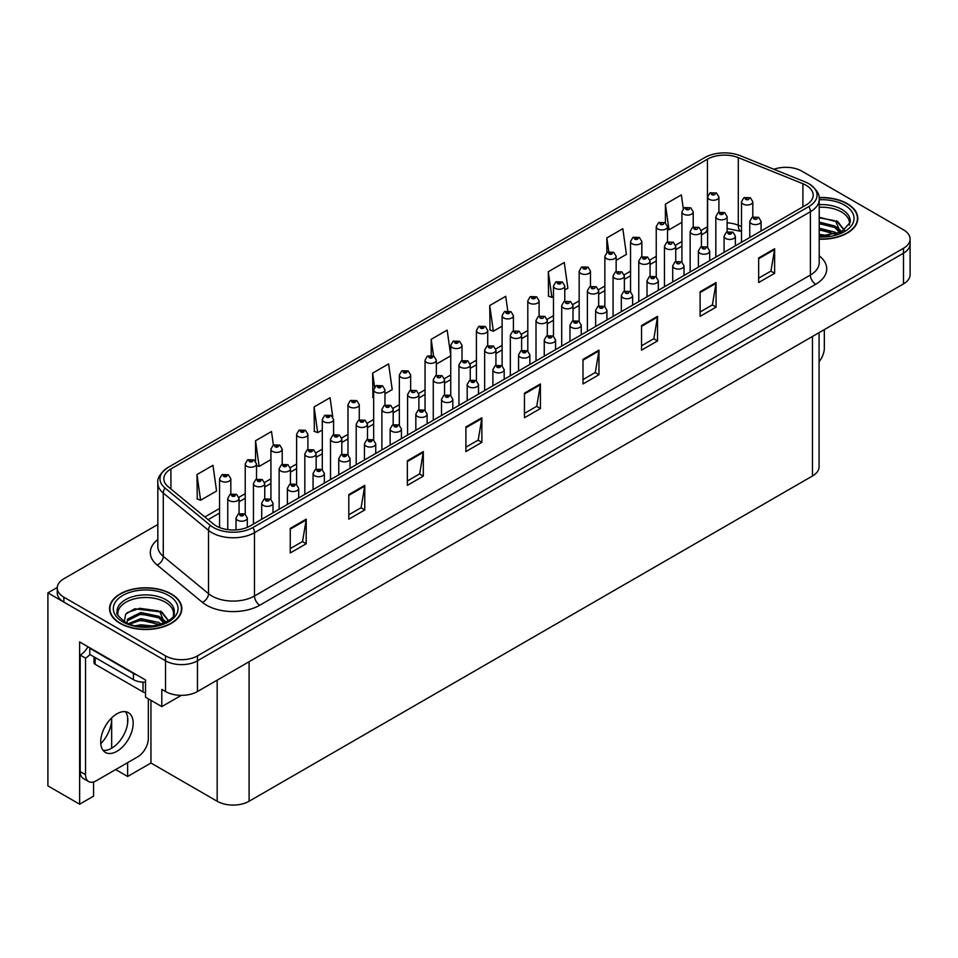 <?xml version="1.0" encoding="UTF-8"?>
<svg xmlns="http://www.w3.org/2000/svg" width="958" height="958" viewBox="0 0 958 958"><rect width="100%" height="100%" fill="white"/><g stroke="black" fill="none" stroke-linecap="round" stroke-linejoin="round"><path stroke-width="1.44" d="M93.573 781.944L93.573 796.146L79.622 804.193L79.622 641.932L145.52 679.976L145.52 697.185L161.806 706.597L161.806 689.389L165.53 691.532A22.585 13.041 0 0 0 197.468 691.532L903.49 283.915A22.585 13.041 0 0 0 910.1 274.707L910.1 243.967A22.585 13.041 0 0 1 903.49 253.187A22.585 13.041 0 0 0 910.1 243.967L910.1 239.057A22.585 13.041 0 0 0 903.49 229.836L801.822 171.135A22.585 13.041 0 0 0 773.908 169.291M181.278 695.352L161.806 706.597M786.71 167.327L784.997 167.327M157.831 524.505L63.863 578.752A22.585 13.041 0 0 0 57.252 587.972A22.585 13.041 0 0 0 63.863 597.193L165.53 655.883A22.585 13.041 0 0 0 197.468 655.883L197.468 660.804L903.49 253.187L197.468 660.804A22.585 13.041 0 0 1 165.53 660.804A22.585 13.041 0 0 0 197.468 660.804L197.468 691.532M79.622 804.193L47.9 785.883L47.9 592.882L165.53 660.804L63.863 602.103A22.585 13.041 0 0 1 57.252 592.882L57.252 587.972M57.264 587.482L47.9 592.882M819.078 332.654L819.078 466.774A22.585 13.041 180 0 1 812.468 475.994L249.104 801.247A22.585 13.041 180 0 1 217.167 801.247L150.945 763.011L150.945 700.322M150.945 763.011L127.63 776.483L127.63 762.652M127.63 723.266L127.63 717.219M115.655 769.561L127.63 776.483M100.782 743.707A24.094 13.903 120 0 0 111.667 719.075L110.912 718.632M111.667 748.21L111.667 719.075M819.21 239.189A36.129 20.86 0 0 0 857.805 218.376A36.129 20.86 0 0 0 847.219 203.623A36.129 20.86 0 0 0 819.09 197.564M171.231 593.9A36.129 20.86 0 0 0 131.857 589.386A36.129 20.86 0 0 0 109.547 608.653A36.129 20.86 0 0 0 120.133 623.407A36.129 20.86 0 0 0 159.507 627.921A36.129 20.86 0 0 0 181.816 608.653A36.129 20.86 0 0 0 171.231 593.9M806.133 185.301A24.094 13.903 180 0 1 813.186 195.133A24.094 13.903 180 0 1 806.133 204.976L250.218 525.93A24.094 13.903 180 0 1 213.454 524.062L168.213 486.76A24.094 13.903 180 0 1 163.854 478.784A24.094 13.903 180 0 1 170.907 468.953L707.447 159.184A24.094 13.903 180 0 1 738.295 157.627L802.912 183.744A24.094 13.903 180 0 1 806.133 185.301M808.863 183.72A27.962 16.142 0 0 0 805.139 181.912L740.522 155.795A27.962 16.142 0 0 0 704.717 157.603L168.177 467.372A27.962 16.142 0 0 0 167.782 467.6A27.962 16.142 0 0 0 165.039 488.041L210.281 525.343A27.962 16.142 0 0 0 252.96 527.499L808.863 206.557A27.962 16.142 0 0 0 809.259 183.948A27.962 16.142 0 0 0 808.863 183.72M290.25 528.385L290.25 552.97L306.213 543.749L306.213 519.164L290.25 528.385M290.25 548.611L302.548 541.51L306.153 519.978A6.023 3.473 -120 0 0 306.213 519.164M302.441 541.569L306.213 543.749M348.796 494.579L348.796 519.164L364.77 509.943L364.77 485.359L348.796 494.579M348.796 514.805L361.094 507.704L364.699 486.173A6.023 3.473 -120 0 0 364.77 485.359M360.986 507.764L364.77 509.943M407.354 460.774L407.354 485.359L423.316 476.138L423.316 451.553L407.354 460.774M407.354 481L419.652 473.899L423.256 452.368A6.023 3.473 -120 0 0 423.316 451.553M419.544 473.959L423.316 476.138M465.899 426.969L465.899 451.553L481.862 442.333L481.862 417.748L465.899 426.969M465.899 447.194L478.198 440.093L481.802 418.574A6.023 3.473 -120 0 0 481.862 417.748M478.09 440.153L481.862 442.333M758.652 257.953L758.652 282.538L774.627 273.317L774.627 248.733L758.652 257.953M758.652 278.179L770.95 271.078L774.555 249.547A6.023 3.473 -120 0 0 774.627 248.733M770.843 271.138L774.627 273.317M700.106 291.759L700.106 316.344L716.069 307.123L716.069 282.538L700.106 291.759M700.106 311.985L712.405 304.883L716.009 283.352A6.023 3.473 -120 0 0 716.069 282.538M712.297 304.943L716.069 307.123M641.549 325.564L641.549 350.149L657.523 340.928L657.523 316.344L641.549 325.564M641.549 345.778L653.847 338.677L657.451 317.158A6.023 3.473 -120 0 0 657.523 316.344M653.739 338.749L657.523 340.928M583.003 359.37L583.003 383.954L598.966 374.734L598.966 350.149L583.003 359.37M583.003 379.584L595.301 372.482L598.906 350.963A6.023 3.473 -120 0 0 598.966 350.149M595.193 372.554L598.966 374.734M524.445 393.163L524.445 417.748L540.42 408.539L540.42 383.954L524.445 393.163M524.445 413.389L536.743 406.288L540.348 384.769A6.023 3.473 -120 0 0 540.42 383.954M536.636 406.348L540.42 408.539M197.468 655.883L903.49 248.278A22.585 13.041 0 0 0 910.1 239.057M332.749 416.874L330.067 397.714L314.092 406.934L314.356 431.375M273.413 445.075L271.509 431.519L255.547 440.74L255.547 461.181M196.989 474.545L200.593 500.232L216.568 491.011L212.963 465.325L196.989 474.545L197.252 498.974M507.752 310.799L505.716 296.309L489.742 305.518L490.005 329.959M564.777 289.975L567.866 288.19L564.262 262.504L548.299 271.725L548.551 296.154M616.15 260.313L626.424 254.385L622.82 228.699L606.845 237.919L606.845 252.589M683.293 208.616L681.366 194.893L665.403 204.114L665.403 222.831M384.96 393.786L392.217 389.595L388.613 363.908L372.638 373.129L372.901 397.57M450.739 355.562L447.158 330.103L431.196 339.324L431.196 355.31M436.333 364.124L450.739 355.813M431.196 339.324L433.519 355.921M489.742 305.518L493.346 331.217L502.112 326.151M493.346 331.217L489.742 329.863M548.299 271.725L551.904 297.411L553.485 296.489M551.904 297.411L548.299 296.058M606.845 237.919L608.785 251.703M665.403 204.114L669.007 229.8L681.928 222.34M669.007 229.8L667.522 229.249M373.668 397.857L372.638 397.474M372.638 373.129L374.602 387.08M314.092 406.934L317.697 432.621L322.295 429.974M333.588 423.448L333.588 422.837M317.697 432.621L314.092 431.28M255.547 440.74L259.151 466.426L270.922 459.624M259.151 466.426L256.528 465.444M200.593 500.232L196.989 498.879M718.907 212.257L718.907 197.013A5.64 3.257 180 0 1 715.422 200.018A5.64 3.257 180 0 1 709.267 199.312A5.64 3.257 180 0 1 707.615 197.013L709.866 193.085A3.76 2.263 57.8 0 1 711.866 193.205A1.88 1.09 0 0 0 711.926 194.702A1.88 1.09 0 0 0 714.584 194.702A1.88 1.09 0 0 0 714.584 193.169A1.88 1.09 0 0 0 711.986 193.133L712.752 193.612M711.986 193.133A3.76 2.072 -117.9 0 0 710.225 192.881A3.76 2.072 -117.9 0 0 710.058 192.989M712.704 194.223L711.866 193.205M712.728 194.246L712.704 193.636M752.808 217.011L752.808 201.767A5.64 3.257 180 0 1 749.324 204.784A5.64 3.257 180 0 1 743.168 204.078A5.64 3.257 180 0 1 741.516 201.767L743.767 197.851A3.76 2.263 57.8 0 1 745.779 197.959A1.88 1.09 0 0 0 745.839 199.468A1.88 1.09 0 0 0 748.497 199.468A1.88 1.09 0 0 0 748.497 197.935A1.88 1.09 0 0 0 745.887 197.899L746.653 198.378M745.887 197.899A3.76 2.072 -117.9 0 0 744.126 197.647A3.76 2.072 -117.9 0 0 743.971 197.755M746.605 198.989L745.779 197.959M746.629 199.001L746.605 198.402M761.059 230.998L761.059 221.346A5.64 3.257 180 0 1 757.574 224.352A5.64 3.257 180 0 1 751.419 223.645A5.64 3.257 180 0 1 749.767 221.346L752.018 217.43A3.76 2.263 57.8 0 1 754.03 217.538A1.88 1.09 0 0 0 754.078 219.047A1.88 1.09 0 0 0 756.748 219.047A1.88 1.09 0 0 0 756.748 217.502A1.88 1.09 0 0 0 754.138 217.478L754.904 217.957M754.138 217.478A3.76 2.072 -117.9 0 0 752.377 217.215A3.76 2.072 -117.9 0 0 752.222 217.322M754.856 218.568L754.03 217.538M754.88 218.58L754.856 217.981M824.335 329.612L824.335 348.125A15.053 8.694 -60 0 1 819.078 361.753M693.221 227.082L693.221 211.838A5.64 3.257 180 0 1 689.736 214.843A5.64 3.257 180 0 1 683.581 214.137A5.64 3.257 180 0 1 681.928 211.838L684.18 207.922A3.76 2.263 57.8 0 1 686.179 208.03A1.88 1.09 0 0 0 686.239 209.539A1.88 1.09 0 0 0 688.898 209.539A1.88 1.09 0 0 0 688.898 207.994A1.88 1.09 0 0 0 686.299 207.97L687.066 208.449M686.299 207.97A3.76 2.072 -117.9 0 0 684.539 207.706A3.76 2.072 -117.9 0 0 684.371 207.814M687.018 209.06L686.179 208.03M687.042 209.072L687.018 208.473M667.522 241.919L667.522 226.663A5.64 3.257 180 0 1 664.038 229.681A5.64 3.257 180 0 1 657.895 228.974A5.64 3.257 180 0 1 656.242 226.663L658.493 222.747A3.76 2.263 57.8 0 1 660.493 222.867A1.88 1.09 0 0 0 660.553 224.364A1.88 1.09 0 0 0 663.211 224.364A1.88 1.09 0 0 0 663.211 222.831A1.88 1.09 0 0 0 660.613 222.795L661.379 223.274M660.613 222.795A3.76 2.072 -117.9 0 0 658.853 222.543A3.76 2.072 -117.9 0 0 658.685 222.651M661.331 223.885L660.493 222.867M661.355 223.909L661.331 223.298M641.836 256.744L641.836 241.5A5.64 3.257 180 0 1 638.351 244.506A5.64 3.257 180 0 1 632.196 243.799A5.64 3.257 180 0 1 630.544 241.5L632.795 237.584A3.76 2.263 57.8 0 1 634.807 237.692A1.88 1.09 0 0 0 634.867 239.189A1.88 1.09 0 0 0 637.525 239.189A1.88 1.09 0 0 0 637.525 237.656A1.88 1.09 0 0 0 634.926 237.62L636.95 238.422L635.657 238.734L634.807 237.692M635.681 238.746L635.681 238.111M634.926 237.62A3.76 2.072 -117.9 0 0 633.166 237.368A3.76 2.072 -117.9 0 0 632.999 237.476M635.657 238.734L635.645 238.135M616.15 271.581L616.15 256.325A5.64 3.257 180 0 1 612.665 259.343A5.64 3.257 180 0 1 606.51 258.636A5.64 3.257 180 0 1 604.857 256.325L607.109 252.409A3.76 2.263 57.8 0 1 609.12 252.529A1.88 1.09 0 0 0 609.18 254.026A1.88 1.09 0 0 0 611.839 254.026A1.88 1.09 0 0 0 611.839 252.493A1.88 1.09 0 0 0 609.24 252.457L611.264 253.259L609.971 253.559L609.12 252.529M609.995 253.583L609.995 252.936M609.24 252.457A3.76 2.072 -117.9 0 0 607.48 252.205A3.76 2.072 -117.9 0 0 607.312 252.313M609.971 253.559L609.947 252.96M727.122 231.848L727.122 216.604A5.64 3.257 180 0 1 723.637 219.61A5.64 3.257 180 0 1 717.482 218.903A5.64 3.257 180 0 1 715.83 216.604L718.081 212.688A3.76 2.263 57.8 0 1 720.093 212.796A1.88 1.09 0 0 0 720.141 214.293A1.88 1.09 0 0 0 722.811 214.293A1.88 1.09 0 0 0 722.811 212.76A1.88 1.09 0 0 0 720.2 212.724L722.224 213.526L720.943 213.838L720.093 212.796M720.967 213.85L720.967 213.203M720.2 212.724A3.76 2.072 -117.9 0 0 718.44 212.472A3.76 2.072 -117.9 0 0 718.284 212.58M701.436 246.673L701.436 231.429A5.64 3.257 180 0 1 697.951 234.447A5.64 3.257 180 0 1 691.796 233.74A5.64 3.257 180 0 1 690.143 231.429L692.395 227.513A3.76 2.263 57.8 0 1 694.406 227.621A1.88 1.09 0 0 0 694.454 229.13A1.88 1.09 0 0 0 697.125 229.13A1.88 1.09 0 0 0 697.125 227.585A1.88 1.09 0 0 0 694.514 227.561L695.28 228.04M694.514 227.561A3.76 2.072 -117.9 0 0 692.754 227.309A3.76 2.072 -117.9 0 0 692.586 227.405M695.233 228.651L694.406 227.621M695.257 228.663L695.233 228.064M675.749 261.51L675.749 246.266A5.64 3.257 180 0 1 672.265 249.272A5.64 3.257 180 0 1 666.109 248.565A5.64 3.257 180 0 1 664.457 246.266L666.708 242.35A3.76 2.263 57.8 0 1 668.708 242.458A1.88 1.09 0 0 0 668.768 243.955A1.88 1.09 0 0 0 671.426 243.955A1.88 1.09 0 0 0 671.426 242.422A1.88 1.09 0 0 0 668.828 242.386L669.594 242.865M668.828 242.386A3.76 2.072 -117.9 0 0 667.067 242.134A3.76 2.072 -117.9 0 0 666.9 242.242M669.546 243.488L668.708 242.458M669.57 243.5L669.546 242.901M650.063 276.335L650.063 261.091A5.64 3.257 180 0 1 646.578 264.109A5.64 3.257 180 0 1 640.423 263.402A5.64 3.257 180 0 1 638.77 261.091L641.022 257.175A3.76 2.263 57.8 0 1 643.022 257.283A1.88 1.09 0 0 0 643.081 258.792A1.88 1.09 0 0 0 645.74 258.792A1.88 1.09 0 0 0 645.74 257.247A1.88 1.09 0 0 0 643.141 257.223L645.165 258.025L643.884 258.325L643.022 257.283M643.908 258.337L643.908 257.702M643.141 257.223A3.76 2.072 -117.9 0 0 641.381 256.972A3.76 2.072 -117.9 0 0 641.213 257.067M735.373 245.823L735.373 236.171A5.64 3.257 180 0 1 731.888 239.189A5.64 3.257 180 0 1 725.733 238.482A5.64 3.257 180 0 1 724.08 236.171L726.332 232.255A3.76 2.263 57.8 0 1 728.343 232.375A1.88 1.09 0 0 0 728.391 233.872A1.88 1.09 0 0 0 731.062 233.872A1.88 1.09 0 0 0 731.062 232.339A1.88 1.09 0 0 0 728.451 232.303L730.475 233.105L729.194 233.417L728.343 232.375M729.218 233.429L729.218 232.782M728.451 232.303A3.76 2.072 -117.9 0 0 726.691 232.052A3.76 2.072 -117.9 0 0 726.523 232.159M709.686 260.66L709.686 251.008A5.64 3.257 180 0 1 706.202 254.014A5.64 3.257 180 0 1 700.047 253.307A5.64 3.257 180 0 1 698.394 251.008L700.645 247.092A3.76 2.263 57.8 0 1 702.645 247.2A1.88 1.09 0 0 0 702.705 248.697A1.88 1.09 0 0 0 705.363 248.697A1.88 1.09 0 0 0 705.363 247.164A1.88 1.09 0 0 0 702.765 247.128L703.531 247.619M702.765 247.128A3.76 2.072 -117.9 0 0 701.005 246.877A3.76 2.072 -117.9 0 0 700.837 246.984M703.483 248.23L702.645 247.2M703.507 248.242L703.483 247.643M684 275.485L684 265.833A5.64 3.257 180 0 1 680.515 268.851A5.64 3.257 180 0 1 674.36 268.144A5.64 3.257 180 0 1 672.708 265.833L674.959 261.917A3.76 2.263 57.8 0 1 676.959 262.037A1.88 1.09 0 0 0 677.019 263.534A1.88 1.09 0 0 0 679.677 263.534A1.88 1.09 0 0 0 679.677 262.001A1.88 1.09 0 0 0 677.078 261.965L677.845 262.444M677.078 261.965A3.76 2.072 -117.9 0 0 675.318 261.714A3.76 2.072 -117.9 0 0 675.15 261.821M677.797 263.055L676.959 262.037M677.821 263.067L677.797 262.468M658.314 290.322L658.314 280.67A5.64 3.257 180 0 1 654.829 283.676A5.64 3.257 180 0 1 648.674 282.969A5.64 3.257 180 0 1 647.021 280.67L649.273 276.754A3.76 2.263 57.8 0 1 651.272 276.862A1.88 1.09 0 0 0 651.332 278.359A1.88 1.09 0 0 0 653.991 278.359A1.88 1.09 0 0 0 653.991 276.826A1.88 1.09 0 0 0 651.392 276.79L653.416 277.592L652.135 277.904L651.272 276.862M652.159 277.916L652.159 277.281M651.392 276.79A3.76 2.072 -117.9 0 0 649.632 276.539A3.76 2.072 -117.9 0 0 649.464 276.646M819.21 207.275A27.854 16.082 180 0 1 841.364 211.922A27.854 16.082 180 0 1 849.363 225.034M840.549 232.507L835.819 221.526L819.21 217.25M819.114 197.779A35.757 20.645 180 0 1 846.956 203.779A35.757 20.645 180 0 1 857.434 218.376A35.757 20.645 180 0 1 819.21 238.961M819.21 234.351L829.424 235.788M819.21 235.896L824.946 236.267M819.21 228.208L834.981 232.195L837.172 233.884M819.21 229.74L835.831 234.327M819.21 222.064L834.981 226.052L840.262 232.65M819.21 223.597L834.981 227.585L839.795 232.854M819.21 217.789L834.238 220.579M835.915 221.358L837.867 222.472L844.285 230.387M819.21 223.944L830.454 225.381M838.25 228.866L841.771 231.896M819.21 230.088L830.454 231.525M819.21 236.231L823.114 236.351M836.262 220.771L837.867 221.705L844.429 230.291M836.083 226.83L842.214 231.668M117.99 615.311A27.854 16.082 180 0 1 133.641 599.073A27.854 16.082 180 0 1 165.375 602.199A27.854 16.082 180 0 1 173.362 615.311M164.56 622.796L159.83 611.803L134.719 608.797L125.678 614.15L124.372 621.503M170.967 594.056A35.757 20.645 180 0 1 181.433 608.653A35.757 20.645 180 0 1 159.363 627.73A35.757 20.645 180 0 1 120.397 623.251A35.757 20.645 180 0 1 109.919 608.653A35.757 20.645 180 0 1 132 589.577A35.757 20.645 180 0 1 170.967 594.056M135.952 625.718L140.814 624.796L153.436 626.065M140.371 626.376L148.957 626.544M128.695 623.61L140.814 618.64L158.992 622.484L161.172 624.173M129.869 624.053L140.814 620.185L159.842 624.604M126.995 622.88L127.498 619.155L140.814 612.497L158.992 616.341L164.261 622.928M126.923 622.484L127.498 620.7L140.814 614.03L158.992 617.874L163.806 623.131M94.016 656.877L94.016 662.744A3.76 2.167 0 0 0 95.117 664.277L143.017 691.939A3.76 2.167 0 0 0 145.52 692.574M127.139 612.641L139.76 608.306L158.25 610.857M159.926 611.647L161.866 612.749L168.297 620.664M134.264 615.515L139.76 614.449L154.454 615.659M162.249 619.143L165.77 622.185M134.264 621.658L139.76 620.604L154.454 621.802M142.323 626.544L147.113 626.628M160.261 611.048L161.866 611.982L168.44 620.568M160.094 617.108L166.213 621.946M116.936 751.312A22.956 13.256 120 0 0 131.941 731.074A22.956 13.256 120 0 0 128.42 712.68A22.956 13.256 120 0 0 116.936 713.818A22.956 13.256 120 0 0 101.943 734.044A22.956 13.256 120 0 0 105.452 752.449A22.956 13.256 120 0 0 116.936 751.312M125.438 711.686A22.956 13.256 -60 0 1 125.785 730.451A22.956 13.256 -60 0 1 111.619 748.234A22.956 13.256 -60 0 1 103.105 750.365M148.346 698.813L148.346 738.402A15.053 8.694 -60 0 1 137.701 756.844L96.183 780.806A15.053 8.694 -60 0 1 88.651 781.56A15.053 8.694 -60 0 1 85.537 774.663L85.537 658.134L80.209 655.056A15.053 8.694 120 0 0 87.944 646.746M89.908 654.518A15.053 8.694 -60 0 1 85.537 658.134M88.651 781.56L83.322 778.483A15.053 8.694 -60 0 1 80.209 771.597L80.209 655.056M136.838 674.971A15.053 8.694 180 0 1 133.437 673.498L89.789 648.291A15.053 8.694 0 0 0 90.244 648.063M133.437 673.498L133.437 679.641A15.053 8.694 0 0 0 145.52 682.144M89.789 648.291L89.789 654.446L133.437 679.641M590.463 286.406L590.463 271.162A5.64 3.257 180 0 1 586.979 274.168A5.64 3.257 180 0 1 580.823 273.461A5.64 3.257 180 0 1 579.171 271.162L581.422 267.246A3.76 2.263 57.8 0 1 583.434 267.354A1.88 1.09 0 0 0 583.494 268.851A1.88 1.09 0 0 0 586.152 268.851A1.88 1.09 0 0 0 586.152 267.318A1.88 1.09 0 0 0 583.542 267.282L585.566 268.084L584.284 268.396L583.434 267.354M584.308 268.408L584.308 267.773M583.542 267.282A3.76 2.072 -117.9 0 0 581.781 267.031A3.76 2.072 -117.9 0 0 581.626 267.138M564.777 301.243L564.777 285.987A5.64 3.257 180 0 1 561.292 289.005A5.64 3.257 180 0 1 555.137 288.298A5.64 3.257 180 0 1 553.485 285.987L555.736 282.071A3.76 2.263 57.8 0 1 557.748 282.179A1.88 1.09 0 0 0 557.796 283.688A1.88 1.09 0 0 0 560.466 283.688A1.88 1.09 0 0 0 560.466 282.155A1.88 1.09 0 0 0 557.855 282.119L559.879 282.921L558.598 283.221L557.748 282.179M558.622 283.245L558.622 282.598M557.855 282.119A3.76 2.072 -117.9 0 0 556.095 281.868A3.76 2.072 -117.9 0 0 555.939 281.975M558.598 283.221L558.574 282.622M539.091 316.068L539.091 300.824A5.64 3.257 180 0 1 535.606 303.83A5.64 3.257 180 0 1 529.451 303.123A5.64 3.257 180 0 1 527.798 300.824L530.049 296.908A3.76 2.263 57.8 0 1 532.061 297.016A1.88 1.09 0 0 0 532.109 298.513A1.88 1.09 0 0 0 534.78 298.513A1.88 1.09 0 0 0 534.78 296.98A1.88 1.09 0 0 0 532.169 296.944L534.193 297.746L532.911 298.058L532.061 297.016M532.935 298.07L532.935 297.423M532.169 296.944A3.76 2.072 -117.9 0 0 530.409 296.693A3.76 2.072 -117.9 0 0 530.241 296.8M532.911 298.058L532.888 297.459M624.365 291.172L624.365 275.928A5.64 3.257 180 0 1 620.88 278.934A5.64 3.257 180 0 1 614.737 278.227A5.64 3.257 180 0 1 613.084 275.928L615.335 272A3.76 2.263 57.8 0 1 617.335 272.12A1.88 1.09 0 0 0 617.395 273.617A1.88 1.09 0 0 0 620.054 273.617A1.88 1.09 0 0 0 620.054 272.084A1.88 1.09 0 0 0 617.455 272.048L618.221 272.527M617.455 272.048A3.76 2.072 -117.9 0 0 615.695 271.797A3.76 2.072 -117.9 0 0 615.527 271.904M618.173 273.15L617.335 272.12M618.197 273.162L618.173 272.563M598.678 305.997L598.678 290.753A5.64 3.257 180 0 1 595.193 293.771A5.64 3.257 180 0 1 589.05 293.064A5.64 3.257 180 0 1 587.386 290.753L589.649 286.837A3.76 2.263 57.8 0 1 591.649 286.945A1.88 1.09 0 0 0 591.709 288.454A1.88 1.09 0 0 0 594.367 288.454A1.88 1.09 0 0 0 594.367 286.909A1.88 1.09 0 0 0 591.769 286.885L592.523 287.364M591.769 286.885A3.76 2.072 -117.9 0 0 590.008 286.622A3.76 2.072 -117.9 0 0 589.841 286.729M592.487 287.975L591.649 286.945M592.499 287.987L592.487 287.388M572.992 320.834L572.992 305.59A5.64 3.257 180 0 1 569.507 308.596A5.64 3.257 180 0 1 563.352 307.889A5.64 3.257 180 0 1 561.699 305.59L563.951 301.662A3.76 2.263 57.8 0 1 565.962 301.782A1.88 1.09 0 0 0 566.022 303.279A1.88 1.09 0 0 0 568.681 303.279A1.88 1.09 0 0 0 568.681 301.746A1.88 1.09 0 0 0 566.082 301.71L566.837 302.189M566.082 301.71A3.76 2.072 -117.9 0 0 564.322 301.459A3.76 2.072 -117.9 0 0 564.154 301.566M566.789 302.812L565.962 301.782M566.813 302.824L566.789 302.213M547.305 335.659L547.305 320.415A5.64 3.257 180 0 1 543.821 323.433A5.64 3.257 180 0 1 537.666 322.726A5.64 3.257 180 0 1 536.013 320.415L538.264 316.499A3.76 2.263 57.8 0 1 540.276 316.607A1.88 1.09 0 0 0 540.336 318.116A1.88 1.09 0 0 0 542.994 318.116A1.88 1.09 0 0 0 542.994 316.571A1.88 1.09 0 0 0 540.396 316.547L541.15 317.026M540.396 316.547A3.76 2.072 -117.9 0 0 538.635 316.284A3.76 2.072 -117.9 0 0 538.468 316.391M541.102 317.637L540.276 316.607M541.126 317.649L541.102 317.05M632.615 305.147L632.615 295.495A5.64 3.257 180 0 1 629.131 298.513A5.64 3.257 180 0 1 622.987 297.806A5.64 3.257 180 0 1 621.335 295.495L623.586 291.579A3.76 2.263 57.8 0 1 625.586 291.687A1.88 1.09 0 0 0 625.646 293.196A1.88 1.09 0 0 0 628.304 293.196A1.88 1.09 0 0 0 628.304 291.663A1.88 1.09 0 0 0 625.706 291.627L626.472 292.106M625.706 291.627A3.76 2.072 -117.9 0 0 623.945 291.376A3.76 2.072 -117.9 0 0 623.778 291.483M626.424 292.717L625.586 291.687M626.448 292.729L626.424 292.13M606.929 319.972L606.929 310.332A5.64 3.257 180 0 1 603.444 313.338A5.64 3.257 180 0 1 597.301 312.631A5.64 3.257 180 0 1 595.636 310.332L597.888 306.416A3.76 2.263 57.8 0 1 599.9 306.524A1.88 1.09 0 0 0 599.959 308.021A1.88 1.09 0 0 0 602.618 308.021A1.88 1.09 0 0 0 602.618 306.488A1.88 1.09 0 0 0 600.019 306.452L602.043 307.255L600.75 307.566L599.9 306.524M600.774 307.578L600.774 306.931M600.019 306.452A3.76 2.072 -117.9 0 0 598.259 306.201A3.76 2.072 -117.9 0 0 598.091 306.309M600.75 307.566L600.738 306.967M581.243 334.809L581.243 325.157A5.64 3.257 180 0 1 577.758 328.175A5.64 3.257 180 0 1 571.603 327.468A5.64 3.257 180 0 1 569.95 325.157L572.201 321.241A3.76 2.263 57.8 0 1 574.213 321.349A1.88 1.09 0 0 0 574.273 322.858A1.88 1.09 0 0 0 576.932 322.858A1.88 1.09 0 0 0 576.932 321.325A1.88 1.09 0 0 0 574.333 321.289L576.357 322.092L575.063 322.391L574.213 321.349M575.087 322.403L575.087 321.768M574.333 321.289A3.76 2.072 -117.9 0 0 572.573 321.038A3.76 2.072 -117.9 0 0 572.405 321.146M575.063 322.391L575.039 321.792M555.556 349.634L555.556 339.994A5.64 3.257 180 0 1 552.071 343A5.64 3.257 180 0 1 545.916 342.293A5.64 3.257 180 0 1 544.264 339.994L546.515 336.078A3.76 2.263 57.8 0 1 548.527 336.186A1.88 1.09 0 0 0 548.587 337.683A1.88 1.09 0 0 0 551.245 337.683A1.88 1.09 0 0 0 551.245 336.15A1.88 1.09 0 0 0 548.635 336.114L550.67 336.917L549.377 337.228L548.527 336.186M549.401 337.24L549.401 336.593M548.635 336.114A3.76 2.072 -117.9 0 0 546.874 335.863A3.76 2.072 -117.9 0 0 546.719 335.971M549.377 337.228L549.353 336.629M513.404 330.905L513.404 315.649A5.64 3.257 180 0 1 509.919 318.667A5.64 3.257 180 0 1 503.764 317.96A5.64 3.257 180 0 1 502.112 315.649L504.363 311.733A3.76 2.263 57.8 0 1 506.363 311.841A1.88 1.09 0 0 0 506.423 313.35A1.88 1.09 0 0 0 509.081 313.35A1.88 1.09 0 0 0 509.081 311.817A1.88 1.09 0 0 0 506.483 311.781L508.506 312.583L507.225 312.883L506.363 311.841M507.249 312.895L507.249 312.26M506.483 311.781A3.76 2.072 -117.9 0 0 504.722 311.53A3.76 2.072 -117.9 0 0 504.555 311.637M487.718 345.73L487.718 330.486A5.64 3.257 180 0 1 484.233 333.492A5.64 3.257 180 0 1 478.078 332.785A5.64 3.257 180 0 1 476.425 330.486L478.677 326.57A3.76 2.263 57.8 0 1 480.676 326.678A1.88 1.09 0 0 0 480.736 328.175A1.88 1.09 0 0 0 483.395 328.175A1.88 1.09 0 0 0 483.395 326.642A1.88 1.09 0 0 0 480.796 326.606L482.82 327.408L481.539 327.72L480.676 326.678M481.563 327.732L481.563 327.085M480.796 326.606A3.76 2.072 -117.9 0 0 479.036 326.355A3.76 2.072 -117.9 0 0 478.868 326.462M481.539 327.72L481.515 327.121M462.019 360.567L462.019 345.311A5.64 3.257 180 0 1 458.535 348.329A5.64 3.257 180 0 1 452.392 347.622A5.64 3.257 180 0 1 450.739 345.311L452.99 341.395A3.76 2.263 57.8 0 1 454.99 341.503A1.88 1.09 0 0 0 455.05 343.012A1.88 1.09 0 0 0 457.708 343.012A1.88 1.09 0 0 0 457.708 341.467A1.88 1.09 0 0 0 455.11 341.443L457.134 342.245L455.852 342.545L454.99 341.503M455.876 342.557L455.876 341.922M455.11 341.443A3.76 2.072 -117.9 0 0 453.35 341.192A3.76 2.072 -117.9 0 0 453.182 341.288M455.852 342.545L455.828 341.946M436.333 375.392L436.333 360.148A5.64 3.257 180 0 1 432.848 363.154A5.64 3.257 180 0 1 426.705 362.447A5.64 3.257 180 0 1 425.041 360.148L427.304 356.232A3.76 2.263 57.8 0 1 429.304 356.34A1.88 1.09 0 0 0 429.364 357.837A1.88 1.09 0 0 0 432.022 357.837A1.88 1.09 0 0 0 432.022 356.304A1.88 1.09 0 0 0 429.424 356.268L431.447 357.071L430.154 357.382L429.304 356.34M430.178 357.394L430.178 356.747M429.424 356.268A3.76 2.072 -117.9 0 0 427.663 356.017A3.76 2.072 -117.9 0 0 427.496 356.125M430.154 357.382L430.142 356.783M410.647 390.229L410.647 374.973A5.64 3.257 180 0 1 407.162 377.991A5.64 3.257 180 0 1 401.007 377.284A5.64 3.257 180 0 1 399.354 374.973L401.606 371.057A3.76 2.263 57.8 0 1 403.617 371.165A1.88 1.09 0 0 0 403.677 372.674A1.88 1.09 0 0 0 406.336 372.674A1.88 1.09 0 0 0 406.336 371.129A1.88 1.09 0 0 0 403.737 371.105L405.761 371.908L404.468 372.207L403.617 371.165M404.492 372.219L404.492 371.584M403.737 371.105A3.76 2.072 -117.9 0 0 401.977 370.854A3.76 2.072 -117.9 0 0 401.809 370.95M404.468 372.207L404.444 371.608M384.96 405.054L384.96 389.81A5.64 3.257 180 0 1 381.476 392.816A5.64 3.257 180 0 1 375.32 392.109A5.64 3.257 180 0 1 373.668 389.81L375.919 385.882A3.76 2.263 57.8 0 1 377.931 386.002A1.88 1.09 0 0 0 377.991 387.499A1.88 1.09 0 0 0 380.649 387.499A1.88 1.09 0 0 0 380.649 385.966A1.88 1.09 0 0 0 378.051 385.93L380.075 386.733L378.781 387.044L377.931 386.002M378.805 387.056L378.805 386.409M378.051 385.93A3.76 2.072 -117.9 0 0 376.29 385.679A3.76 2.072 -117.9 0 0 376.123 385.787M378.781 387.044L378.757 386.445M521.619 350.496L521.619 335.252A5.64 3.257 180 0 1 518.134 338.258A5.64 3.257 180 0 1 511.979 337.551A5.64 3.257 180 0 1 510.327 335.252L512.578 331.324A3.76 2.263 57.8 0 1 514.59 331.444A1.88 1.09 0 0 0 514.638 332.941A1.88 1.09 0 0 0 517.308 332.941A1.88 1.09 0 0 0 517.308 331.408A1.88 1.09 0 0 0 514.697 331.372L515.464 331.851M514.697 331.372A3.76 2.072 -117.9 0 0 512.937 331.121A3.76 2.072 -117.9 0 0 512.781 331.229M515.416 332.462L514.59 331.444M515.44 332.486L515.416 331.875M495.933 365.321L495.933 350.077A5.64 3.257 180 0 1 492.448 353.095A5.64 3.257 180 0 1 486.293 352.388A5.64 3.257 180 0 1 484.64 350.077L486.892 346.161A3.76 2.263 57.8 0 1 488.903 346.269A1.88 1.09 0 0 0 488.951 347.778A1.88 1.09 0 0 0 491.622 347.778A1.88 1.09 0 0 0 491.622 346.233A1.88 1.09 0 0 0 489.011 346.209L489.778 346.688M489.011 346.209A3.76 2.072 -117.9 0 0 487.251 345.946A3.76 2.072 -117.9 0 0 487.083 346.054M489.73 347.299L488.903 346.269M489.754 347.311L489.73 346.712M470.246 380.146L470.246 364.914A5.64 3.257 180 0 1 466.762 367.92A5.64 3.257 180 0 1 460.606 367.213A5.64 3.257 180 0 1 458.954 364.914L461.205 360.986A3.76 2.263 57.8 0 1 463.205 361.106A1.88 1.09 0 0 0 463.265 362.603A1.88 1.09 0 0 0 465.923 362.603A1.88 1.09 0 0 0 465.923 361.07A1.88 1.09 0 0 0 463.325 361.034L465.349 361.837L464.067 362.148L463.205 361.106M464.091 362.16L464.091 361.513M463.325 361.034A3.76 2.072 -117.9 0 0 461.564 360.783A3.76 2.072 -117.9 0 0 461.397 360.891M444.56 394.983L444.56 379.739A5.64 3.257 180 0 1 441.075 382.745A5.64 3.257 180 0 1 434.92 382.038A5.64 3.257 180 0 1 433.267 379.739L435.519 375.823A3.76 2.263 57.8 0 1 437.519 375.931A1.88 1.09 0 0 0 437.578 377.44A1.88 1.09 0 0 0 440.237 377.44A1.88 1.09 0 0 0 440.237 375.895A1.88 1.09 0 0 0 437.638 375.859L438.405 376.35M437.638 375.859A3.76 2.072 -117.9 0 0 435.878 375.608A3.76 2.072 -117.9 0 0 435.71 375.716M438.357 376.961L437.519 375.931M438.381 376.973L438.357 376.374M418.874 409.808L418.874 394.564A5.64 3.257 180 0 1 415.389 397.582A5.64 3.257 180 0 1 409.234 396.875A5.64 3.257 180 0 1 407.581 394.564L409.832 390.648A3.76 2.263 57.8 0 1 411.832 390.768A1.88 1.09 0 0 0 411.892 392.265A1.88 1.09 0 0 0 414.551 392.265A1.88 1.09 0 0 0 414.551 390.732A1.88 1.09 0 0 0 411.952 390.696L412.718 391.175M411.952 390.696A3.76 2.072 -117.9 0 0 410.192 390.445A3.76 2.072 -117.9 0 0 410.024 390.553M412.67 391.786L411.832 390.768M412.694 391.81L412.67 391.199M393.175 424.645L393.175 409.401A5.64 3.257 180 0 1 389.69 412.407A5.64 3.257 180 0 1 383.547 411.701A5.64 3.257 180 0 1 381.895 409.401L384.146 405.485A3.76 2.263 57.8 0 1 386.146 405.593A1.88 1.09 0 0 0 386.206 407.09A1.88 1.09 0 0 0 388.864 407.09A1.88 1.09 0 0 0 388.864 405.557A1.88 1.09 0 0 0 386.266 405.521L388.289 406.324L387.008 406.635L386.146 405.593M387.032 406.647L387.032 406.012M386.266 405.521A3.76 2.072 -117.9 0 0 384.505 405.27A3.76 2.072 -117.9 0 0 384.338 405.378M529.87 364.471L529.87 354.819A5.64 3.257 180 0 1 526.385 357.837A5.64 3.257 180 0 1 520.23 357.13A5.64 3.257 180 0 1 518.577 354.819L520.829 350.903A3.76 2.263 57.8 0 1 522.84 351.011A1.88 1.09 0 0 0 522.888 352.52A1.88 1.09 0 0 0 525.559 352.52A1.88 1.09 0 0 0 525.559 350.975A1.88 1.09 0 0 0 522.948 350.951L524.972 351.754L523.691 352.053L522.84 351.011M523.715 352.065L523.715 351.43M522.948 350.951A3.76 2.072 -117.9 0 0 521.188 350.7A3.76 2.072 -117.9 0 0 521.032 350.796M523.691 352.053L523.667 351.454M504.183 379.296L504.183 369.656A5.64 3.257 180 0 1 500.699 372.662A5.64 3.257 180 0 1 494.544 371.955A5.64 3.257 180 0 1 492.891 369.656L495.142 365.74A3.76 2.263 57.8 0 1 497.154 365.848A1.88 1.09 0 0 0 497.202 367.345A1.88 1.09 0 0 0 499.872 367.345A1.88 1.09 0 0 0 499.872 365.812A1.88 1.09 0 0 0 497.262 365.776L499.286 366.579L498.004 366.89L497.154 365.848M498.028 366.902L498.028 366.255M497.262 365.776A3.76 2.072 -117.9 0 0 495.502 365.525A3.76 2.072 -117.9 0 0 495.334 365.633M478.497 394.133L478.497 384.481A5.64 3.257 180 0 1 475.012 387.499A5.64 3.257 180 0 1 468.857 386.793A5.64 3.257 180 0 1 467.205 384.481L469.456 380.566A3.76 2.263 57.8 0 1 471.456 380.673A1.88 1.09 0 0 0 471.516 382.182A1.88 1.09 0 0 0 474.174 382.182A1.88 1.09 0 0 0 474.174 380.637A1.88 1.09 0 0 0 471.576 380.613L473.599 381.416L472.318 381.715L471.456 380.673M472.342 381.727L472.342 381.092M471.576 380.613A3.76 2.072 -117.9 0 0 469.815 380.362A3.76 2.072 -117.9 0 0 469.648 380.458M472.318 381.715L472.294 381.116M452.811 408.958L452.811 399.318A5.64 3.257 180 0 1 449.326 402.324A5.64 3.257 180 0 1 443.171 401.618A5.64 3.257 180 0 1 441.518 399.318L443.77 395.391A3.76 2.263 57.8 0 1 445.769 395.51A1.88 1.09 0 0 0 445.829 397.007A1.88 1.09 0 0 0 448.488 397.007A1.88 1.09 0 0 0 448.488 395.474A1.88 1.09 0 0 0 445.889 395.438L447.913 396.241L446.632 396.552L445.769 395.51M446.656 396.564L446.656 395.917M445.889 395.438A3.76 2.072 -117.9 0 0 444.129 395.187A3.76 2.072 -117.9 0 0 443.961 395.295M446.632 396.552L446.608 395.953M427.124 423.795L427.124 414.143A5.64 3.257 180 0 1 423.628 417.161A5.64 3.257 180 0 1 417.484 416.455A5.64 3.257 180 0 1 415.832 414.143L418.083 410.228A3.76 2.263 57.8 0 1 420.083 410.335A1.88 1.09 0 0 0 420.143 411.844A1.88 1.09 0 0 0 422.801 411.844A1.88 1.09 0 0 0 422.801 410.299A1.88 1.09 0 0 0 420.203 410.275L422.227 411.078L420.945 411.377L420.083 410.335M420.969 411.389L420.969 410.754M420.203 410.275A3.76 2.072 -117.9 0 0 418.442 410.012A3.76 2.072 -117.9 0 0 418.275 410.12M401.426 438.62L401.426 428.98A5.64 3.257 180 0 1 397.941 431.986A5.64 3.257 180 0 1 391.798 431.28A5.64 3.257 180 0 1 390.134 428.98L392.397 425.053A3.76 2.263 57.8 0 1 394.397 425.172A1.88 1.09 0 0 0 394.456 426.669A1.88 1.09 0 0 0 397.115 426.669A1.88 1.09 0 0 0 397.115 425.136A1.88 1.09 0 0 0 394.516 425.101L396.54 425.903L395.247 426.214L394.397 425.172M395.271 426.226L395.271 425.58M394.516 425.101A3.76 2.072 -117.9 0 0 392.756 424.849A3.76 2.072 -117.9 0 0 392.588 424.957M395.247 426.214L395.235 425.603M359.274 419.891L359.274 404.635A5.64 3.257 180 0 1 355.789 407.653A5.64 3.257 180 0 1 349.634 406.946A5.64 3.257 180 0 1 347.982 404.635L350.233 400.719A3.76 2.263 57.8 0 1 352.245 400.827A1.88 1.09 0 0 0 352.293 402.336A1.88 1.09 0 0 0 354.963 402.336A1.88 1.09 0 0 0 354.963 400.791A1.88 1.09 0 0 0 352.352 400.767L354.376 401.57L353.095 401.869L352.245 400.827M353.119 401.881L353.119 401.246M352.352 400.767A3.76 2.072 -117.9 0 0 350.592 400.504A3.76 2.072 -117.9 0 0 350.436 400.612M353.095 401.869L353.071 401.27M333.588 434.716L333.588 419.472A5.64 3.257 180 0 1 330.103 422.478A5.64 3.257 180 0 1 323.948 421.771A5.64 3.257 180 0 1 322.295 419.472L324.546 415.544A3.76 2.263 57.8 0 1 326.558 415.664A1.88 1.09 0 0 0 326.606 417.161A1.88 1.09 0 0 0 329.277 417.161A1.88 1.09 0 0 0 329.277 415.628A1.88 1.09 0 0 0 326.666 415.592L328.69 416.395L327.408 416.706L326.558 415.664M327.432 416.718L327.432 416.071M326.666 415.592A3.76 2.072 -117.9 0 0 324.906 415.341A3.76 2.072 -117.9 0 0 324.738 415.449M307.901 449.541L307.901 434.297A5.64 3.257 180 0 1 304.416 437.315A5.64 3.257 180 0 1 298.261 436.609A5.64 3.257 180 0 1 296.609 434.297L298.86 430.381A3.76 2.263 57.8 0 1 300.86 430.489A1.88 1.09 0 0 0 300.92 431.998A1.88 1.09 0 0 0 303.578 431.998A1.88 1.09 0 0 0 303.578 430.453A1.88 1.09 0 0 0 300.98 430.429L303.003 431.22L301.722 431.531L300.86 430.489M301.746 431.543L301.746 430.908M300.98 430.429A3.76 2.072 -117.9 0 0 299.219 430.166A3.76 2.072 -117.9 0 0 299.052 430.274M301.722 431.531L301.698 430.932M282.215 464.379L282.215 449.134A5.64 3.257 180 0 1 278.73 452.14A5.64 3.257 180 0 1 272.575 451.434A5.64 3.257 180 0 1 270.922 449.134L273.174 445.207A3.76 2.263 57.8 0 1 275.174 445.326A1.88 1.09 0 0 0 275.233 446.823A1.88 1.09 0 0 0 277.892 446.823A1.88 1.09 0 0 0 277.892 445.29A1.88 1.09 0 0 0 275.293 445.254L277.317 446.057L276.036 446.368L275.174 445.326M276.06 446.38L276.06 445.733M275.293 445.254A3.76 2.072 -117.9 0 0 273.533 445.003A3.76 2.072 -117.9 0 0 273.365 445.111M276.036 446.368L276.012 445.757M256.528 479.204L256.528 463.959A5.64 3.257 180 0 1 253.044 466.977A5.64 3.257 180 0 1 246.889 466.271A5.64 3.257 180 0 1 245.236 463.959L247.487 460.044A3.76 2.263 57.8 0 1 249.487 460.151A1.88 1.09 0 0 0 249.547 461.66A1.88 1.09 0 0 0 252.205 461.66A1.88 1.09 0 0 0 252.205 460.115A1.88 1.09 0 0 0 249.607 460.091L251.631 460.882L250.349 461.193L249.487 460.151M250.373 461.205L250.373 460.57M249.607 460.091A3.76 2.072 -117.9 0 0 247.847 459.828A3.76 2.072 -117.9 0 0 247.679 459.936M230.83 494.041L230.83 478.796A5.64 3.257 180 0 1 227.345 481.802A5.64 3.257 180 0 1 221.202 481.096A5.64 3.257 180 0 1 219.55 478.796L221.801 474.869A3.76 2.263 57.8 0 1 223.801 474.988A1.88 1.09 0 0 0 223.861 476.485A1.88 1.09 0 0 0 226.519 476.485A1.88 1.09 0 0 0 226.519 474.952A1.88 1.09 0 0 0 223.921 474.917L225.944 475.719L224.663 476.03L223.801 474.988M223.921 474.917A3.76 2.072 -117.9 0 0 222.16 474.665A3.76 2.072 -117.9 0 0 221.993 474.773M367.489 439.471L367.489 424.226A5.64 3.257 180 0 1 364.004 427.244A5.64 3.257 180 0 1 357.849 426.538A5.64 3.257 180 0 1 356.196 424.226L358.448 420.311A3.76 2.263 57.8 0 1 360.459 420.418A1.88 1.09 0 0 0 360.519 421.927A1.88 1.09 0 0 0 363.178 421.927A1.88 1.09 0 0 0 363.178 420.394A1.88 1.09 0 0 0 360.579 420.358L362.603 421.161L361.31 421.46L360.459 420.418M361.334 421.484L361.334 420.837M360.579 420.358A3.76 2.072 -117.9 0 0 358.819 420.107A3.76 2.072 -117.9 0 0 358.651 420.215M361.31 421.46L361.298 420.861M341.802 454.308L341.802 439.063A5.64 3.257 180 0 1 338.318 442.069A5.64 3.257 180 0 1 332.163 441.363A5.64 3.257 180 0 1 330.51 439.063L332.761 435.148A3.76 2.263 57.8 0 1 334.773 435.255A1.88 1.09 0 0 0 334.833 436.752A1.88 1.09 0 0 0 337.491 436.752A1.88 1.09 0 0 0 337.491 435.219A1.88 1.09 0 0 0 334.893 435.183L336.917 435.986L335.623 436.297L334.773 435.255M335.647 436.309L335.647 435.674M334.893 435.183A3.76 2.072 -117.9 0 0 333.133 434.932A3.76 2.072 -117.9 0 0 332.965 435.04M335.623 436.297L335.599 435.698M316.116 469.133L316.116 453.888A5.64 3.257 180 0 1 312.631 456.906A5.64 3.257 180 0 1 306.476 456.2A5.64 3.257 180 0 1 304.824 453.888L307.075 449.973A3.76 2.263 57.8 0 1 309.087 450.08A1.88 1.09 0 0 0 309.135 451.589A1.88 1.09 0 0 0 311.805 451.589A1.88 1.09 0 0 0 311.805 450.056A1.88 1.09 0 0 0 309.195 450.021L311.218 450.823L309.937 451.122L309.087 450.08M309.961 451.134L309.961 450.5M309.195 450.021A3.76 2.072 -117.9 0 0 307.434 449.769A3.76 2.072 -117.9 0 0 307.279 449.877M309.937 451.122L309.913 450.523M290.43 483.97L290.43 468.725A5.64 3.257 180 0 1 286.945 471.731A5.64 3.257 180 0 1 280.79 471.025A5.64 3.257 180 0 1 279.137 468.725L281.389 464.81A3.76 2.263 57.8 0 1 283.4 464.917A1.88 1.09 0 0 0 283.448 466.414A1.88 1.09 0 0 0 286.119 466.414A1.88 1.09 0 0 0 286.119 464.881A1.88 1.09 0 0 0 283.508 464.846L285.532 465.648L284.251 465.959L283.4 464.917M284.275 465.971L284.275 465.325M283.508 464.846A3.76 2.072 -117.9 0 0 281.748 464.594A3.76 2.072 -117.9 0 0 281.58 464.702M284.251 465.959L284.227 465.36M264.743 498.795L264.743 483.55A5.64 3.257 180 0 1 261.259 486.568A5.64 3.257 180 0 1 255.103 485.862A5.64 3.257 180 0 1 253.451 483.55L255.702 479.635A3.76 2.263 57.8 0 1 257.714 479.742A1.88 1.09 0 0 0 257.762 481.251A1.88 1.09 0 0 0 260.432 481.251A1.88 1.09 0 0 0 260.432 479.719A1.88 1.09 0 0 0 257.822 479.683L259.846 480.485L258.564 480.784L257.714 479.742M258.588 480.796L258.588 480.162M257.822 479.683A3.76 2.072 -117.9 0 0 256.061 479.431A3.76 2.072 -117.9 0 0 255.894 479.539M258.564 480.784L258.54 480.186M239.057 513.632L239.057 498.388A5.64 3.257 180 0 1 235.572 501.393A5.64 3.257 180 0 1 229.417 500.687A5.64 3.257 180 0 1 227.764 498.388L230.016 494.472A3.76 2.263 57.8 0 1 232.016 494.579A1.88 1.09 0 0 0 232.076 496.076A1.88 1.09 0 0 0 234.734 496.076A1.88 1.09 0 0 0 234.734 494.544A1.88 1.09 0 0 0 232.135 494.508L234.159 495.31L232.878 495.621L232.016 494.579M232.902 495.633L232.902 494.987M232.135 494.508A3.76 2.072 -117.9 0 0 230.375 494.256A3.76 2.072 -117.9 0 0 230.207 494.364M375.74 453.457L375.74 443.805A5.64 3.257 180 0 1 372.255 446.823A5.64 3.257 180 0 1 366.1 446.117A5.64 3.257 180 0 1 364.447 443.805L366.698 439.89A3.76 2.263 57.8 0 1 368.71 439.997A1.88 1.09 0 0 0 368.77 441.506A1.88 1.09 0 0 0 371.429 441.506A1.88 1.09 0 0 0 371.429 439.962A1.88 1.09 0 0 0 368.83 439.938L370.854 440.728L369.56 441.039L368.71 439.997M369.584 441.051L369.584 440.417M368.83 439.938A3.76 2.072 -117.9 0 0 367.07 439.674A3.76 2.072 -117.9 0 0 366.902 439.782M369.56 441.039L369.537 440.441M350.053 468.282L350.053 458.642A5.64 3.257 180 0 1 346.568 461.648A5.64 3.257 180 0 1 340.413 460.942A5.64 3.257 180 0 1 338.761 458.642L341.012 454.715A3.76 2.263 57.8 0 1 343.024 454.834A1.88 1.09 0 0 0 343.084 456.331A1.88 1.09 0 0 0 345.742 456.331A1.88 1.09 0 0 0 345.742 454.799A1.88 1.09 0 0 0 343.144 454.763L345.167 455.565L343.874 455.876L343.024 454.834M343.898 455.888L343.898 455.242M343.144 454.763A3.76 2.072 -117.9 0 0 341.383 454.511A3.76 2.072 -117.9 0 0 341.216 454.619M324.367 483.119L324.367 473.468A5.64 3.257 180 0 1 320.882 476.485A5.64 3.257 180 0 1 314.727 475.779A5.64 3.257 180 0 1 313.074 473.468L315.326 469.552A3.76 2.263 57.8 0 1 317.337 469.659A1.88 1.09 0 0 0 317.385 471.168A1.88 1.09 0 0 0 320.056 471.168A1.88 1.09 0 0 0 320.056 469.624A1.88 1.09 0 0 0 317.445 469.6L319.469 470.39L318.188 470.701L317.337 469.659M318.212 470.713L318.212 470.079M317.445 469.6A3.76 2.072 -117.9 0 0 315.685 469.336A3.76 2.072 -117.9 0 0 315.529 469.444M318.188 470.701L318.164 470.103M298.68 497.944L298.68 488.305A5.64 3.257 180 0 1 295.196 491.31A5.64 3.257 180 0 1 289.041 490.604A5.64 3.257 180 0 1 287.388 488.305L289.639 484.377A3.76 2.263 57.8 0 1 291.651 484.497A1.88 1.09 0 0 0 291.699 485.993A1.88 1.09 0 0 0 294.369 485.993A1.88 1.09 0 0 0 294.369 484.461A1.88 1.09 0 0 0 291.759 484.425L293.783 485.227L292.501 485.538L291.651 484.497M292.525 485.55L292.525 484.904M291.759 484.425A3.76 2.072 -117.9 0 0 289.999 484.173A3.76 2.072 -117.9 0 0 289.831 484.281M292.501 485.538L292.477 484.928M272.994 512.781L272.994 503.13A5.64 3.257 180 0 1 269.509 506.135A5.64 3.257 180 0 1 263.354 505.429A5.64 3.257 180 0 1 261.702 503.13L263.953 499.214A3.76 2.263 57.8 0 1 265.953 499.322A1.88 1.09 0 0 0 266.013 500.83A1.88 1.09 0 0 0 268.671 500.83A1.88 1.09 0 0 0 268.671 499.286A1.88 1.09 0 0 0 266.073 499.25L268.096 500.052L266.815 500.363L265.953 499.322M266.839 500.375L266.839 499.741M266.073 499.25A3.76 2.072 -117.9 0 0 264.312 498.998A3.76 2.072 -117.9 0 0 264.145 499.106M266.815 500.363L266.791 499.765M247.308 527.355L247.308 517.955A5.64 3.257 180 0 1 243.823 520.972A5.64 3.257 180 0 1 237.668 520.266A5.64 3.257 180 0 1 236.015 517.955L238.267 514.039A3.76 2.263 57.8 0 1 240.266 514.159A1.88 1.09 0 0 0 240.326 515.655A1.88 1.09 0 0 0 242.985 515.655A1.88 1.09 0 0 0 242.985 514.123A1.88 1.09 0 0 0 240.386 514.087L242.41 514.889L241.129 515.2L240.266 514.159M241.153 515.212L241.153 514.566M240.386 514.087A3.76 2.072 -117.9 0 0 238.626 513.835A3.76 2.072 -117.9 0 0 238.458 513.943M903.49 283.915L903.49 248.278M165.53 691.532L165.53 655.883M249.104 801.247L249.104 661.727M812.468 475.994L812.468 336.474M217.167 801.247L217.167 680.168M819.21 255.858A37.637 21.735 180 0 1 815.713 284.263L259.798 605.216A7.532 4.347 60 0 1 254.481 595.996L810.384 275.042A30.105 17.388 0 0 0 819.21 262.743L819.21 199.444A30.105 17.388 180 0 1 810.384 211.73A7.532 4.347 -120 0 0 808.863 206.557M259.798 605.216A37.637 21.735 180 0 1 206.569 605.216A37.637 21.735 180 0 1 202.354 602.307L157.112 565.004A37.637 21.735 180 0 1 157.831 539.498M211.898 595.996A30.105 17.388 0 0 0 254.481 595.996L254.481 532.684A30.105 17.388 180 0 1 208.521 530.361L163.279 493.059A30.105 17.388 180 0 1 157.831 483.083L157.831 546.395A30.105 17.388 0 0 0 163.279 556.359L208.521 593.673A30.105 17.388 0 0 0 211.898 595.996M165.039 488.041A7.532 5.03 129.5 0 0 163.279 493.059L163.279 556.359A7.532 5.03 -50.5 0 1 157.112 565.004M210.281 525.343A7.532 5.03 129.5 0 0 208.521 530.361L208.521 593.673A7.532 5.03 -50.5 0 1 202.354 602.307M252.96 527.499A7.532 4.347 60 0 1 254.481 532.684L810.384 211.73L810.384 275.042A7.532 4.347 60 0 0 815.713 284.263M63.863 597.193L63.863 602.103M170.907 468.953L170.907 488.987M802.912 183.744L802.912 206.832M738.295 157.627L738.295 225.238A24.094 13.903 0 0 0 727.122 222.795M741.516 226.531L738.295 225.238A13.544 6.347 -68 0 0 740.989 231.381L727.122 228.507M707.615 226.699A24.094 13.903 0 0 0 707.447 226.795L701.292 230.339M707.447 159.184L707.447 226.795A13.544 7.82 60 0 1 704.645 232.998L701.436 234.842M681.928 241.524L675.606 245.176M656.242 256.361L649.919 260.001M630.544 271.186L624.233 274.838M604.857 286.023L598.546 289.663M579.171 300.848L572.86 304.5M553.485 315.685L547.174 319.325M527.798 330.51L521.487 334.162M502.112 345.347L495.789 348.987M476.425 360.172L470.103 363.824M450.739 375.009L444.416 378.649M425.041 389.834L418.73 393.475M399.354 404.659L393.043 408.312M373.668 419.496L367.357 423.137M347.982 434.321L341.671 437.974M322.295 449.158L315.984 452.799M296.609 463.983L290.286 467.636M270.922 478.82L264.6 482.461M245.236 493.645L238.913 497.298M219.55 508.482L204.844 516.973M524.445 393.942L540.348 384.769M583.003 360.148L598.906 350.963M641.549 326.343L657.451 317.158M700.106 292.537L716.009 283.352M758.652 258.732L774.555 249.547M465.899 427.747L481.802 418.574M407.354 461.552L423.256 452.368M348.796 495.358L364.699 486.173M290.25 529.163L306.153 519.978M819.21 204.665A28.62 16.526 180 0 1 841.914 209.443A28.62 16.526 180 0 1 850.225 222.316L841.627 231.98L819.21 236.315M819.21 199.743A32.368 18.693 180 0 1 844.561 205.156A32.368 18.693 180 0 1 851.087 226.172A32.368 18.693 180 0 1 819.21 237.009M117.127 612.605A28.62 16.526 180 0 1 133.785 596.379A28.62 16.526 180 0 1 165.926 599.732A28.62 16.526 180 0 1 174.224 612.605C176.847 622.269 141.317 633.166 124.672 621.682C118.253 616.281 115.738 613.264 117.127 612.605M168.572 595.433A32.368 18.693 180 0 1 168.572 621.862A32.368 18.693 180 0 1 122.792 621.862A32.368 18.693 180 0 1 122.792 595.433A32.368 18.693 180 0 1 168.572 595.433M143.017 691.939L143.017 682.168M95.117 664.277L95.117 657.511M85.537 774.663L80.209 771.597M167.782 467.6C160.297 473.156 156.98 478.317 157.831 483.083M809.259 183.948C816.683 189.409 820 194.57 819.21 199.444M707.615 231.537L704.645 232.998M681.928 246.11L675.749 249.679M656.242 260.935L650.063 264.504M630.544 275.772L624.365 279.341M604.857 290.597L598.678 294.166M579.171 305.434L572.992 309.003M553.485 320.259L547.305 323.828M527.798 335.096L521.619 338.665M502.112 349.921L495.933 353.49M476.425 364.759L470.246 368.327M450.739 379.584L444.56 383.152M425.041 394.421L418.874 397.989M399.354 409.246L393.175 412.814M373.668 424.083L367.489 427.639M347.982 438.908L341.802 442.476M322.295 453.745L316.116 457.301M296.609 468.57L290.43 472.138M270.922 483.407L264.743 486.963M245.236 498.232L239.057 501.8M219.55 513.057L208.114 519.667M718.907 197.013L716.464 192.977L710.225 192.881M707.615 247.212L707.615 197.013M752.808 201.767L750.377 197.743L744.126 197.647M741.516 242.278L741.516 201.767M761.059 221.346L758.628 217.322L752.377 217.215M749.767 237.512L749.767 221.346M693.221 211.838L690.778 207.814L684.539 207.706M681.928 262.037L681.928 211.838M667.522 226.663L665.091 222.639L658.853 222.543M656.242 276.874L656.242 226.663M641.836 241.5L639.405 237.476L633.166 237.368M630.544 291.699L630.544 241.5M616.15 256.325L613.719 252.301L607.48 252.205M604.857 306.536L604.857 256.325M727.122 216.604L724.691 212.568L718.44 212.472M715.83 257.103L715.83 216.604M701.436 231.429L699.005 227.405L692.754 227.309M690.143 271.94L690.143 231.429M675.749 246.266L673.318 242.23L667.067 242.134M664.457 286.765L664.457 246.266M650.063 261.091L647.62 257.067L641.381 256.972M638.77 301.602L638.77 261.091M735.373 236.171L732.942 232.147L726.691 232.052M724.08 252.337L724.08 236.171M709.686 251.008L707.255 246.984L701.005 246.877M698.394 267.174L698.394 251.008M684 265.833L681.569 261.809L675.318 261.714M672.708 281.999L672.708 265.833M658.314 280.67L655.871 276.646L649.632 276.539M647.021 296.836L647.021 280.67M857.434 218.376L857.434 221.37M181.433 608.653L181.433 611.659M109.919 608.653L109.919 611.659M590.463 271.162L588.032 267.138L581.781 267.031M579.171 321.361L579.171 271.162M564.777 285.987L562.346 281.963L556.095 281.868M553.485 336.186L553.485 285.987M539.091 300.824L536.66 296.8L530.409 296.693M527.798 351.023L527.798 300.824M624.365 275.928L621.934 271.892L615.695 271.797M613.084 316.427L613.084 275.928M598.678 290.753L596.247 286.729L590.008 286.622M587.386 331.264L587.386 290.753M572.992 305.59L570.561 301.554L564.322 301.459M561.699 346.089L561.699 305.59M547.305 320.415L544.874 316.391L538.635 316.284M536.013 360.926L536.013 320.415M632.615 295.495L630.184 291.471L623.945 291.376M621.335 311.661L621.335 295.495M606.929 310.332L604.498 306.309L598.259 306.201M595.636 326.498L595.636 310.332M581.243 325.157L578.812 321.134L572.573 321.038M569.95 341.323L569.95 325.157M555.556 339.994L553.125 335.959L546.874 335.863M544.264 356.16L544.264 339.994M513.404 315.649L510.973 311.625L504.722 311.53M502.112 365.848L502.112 315.649M487.718 330.486L485.275 326.45L479.036 326.355M476.425 380.685L476.425 330.486M462.019 345.311L459.589 341.288L453.35 341.192M450.739 395.51L450.739 345.311M436.333 360.148L433.902 356.113L427.663 356.017M425.041 410.347L425.041 360.148M410.647 374.973L408.216 370.95L401.977 370.854M399.354 425.172L399.354 374.973M384.96 389.81L382.529 385.775L376.29 385.679M373.668 440.009L373.668 389.81M521.619 335.252L519.188 331.217L512.937 331.121M510.327 375.752L510.327 335.252M495.933 350.077L493.502 346.054L487.251 345.946M484.64 390.589L484.64 350.077M470.246 364.914L467.815 360.879L461.564 360.783M458.954 405.414L458.954 364.914M444.56 379.739L442.117 375.716L435.878 375.608M433.267 420.239L433.267 379.739M418.874 394.564L416.431 390.541L410.192 390.445M407.581 435.076L407.581 394.564M393.175 409.401L390.744 405.378L384.505 405.27M381.895 449.901L381.895 409.401M529.87 354.819L527.439 350.796L521.188 350.7M518.577 370.986L518.577 354.819M504.183 369.656L501.752 365.621L495.502 365.525M492.891 385.823L492.891 369.656M478.497 384.481L476.066 380.458L469.815 380.362M467.205 400.648L467.205 384.481M452.811 399.318L450.368 395.283L444.129 395.187M441.518 415.485L441.518 399.318M427.124 414.143L424.681 410.12L418.442 410.012M415.832 430.31L415.832 414.143M401.426 428.98L398.995 424.945L392.756 424.849M390.134 445.147L390.134 428.98M359.274 404.635L356.843 400.612L350.592 400.504M347.982 454.834L347.982 404.635M333.588 419.472L331.157 415.437L324.906 415.341M322.295 469.671L322.295 419.472M307.901 434.297L305.47 430.274L299.219 430.166M296.609 484.497L296.609 434.297M282.215 449.134L279.772 445.099L273.533 445.003M270.922 499.334L270.922 449.134M256.528 463.959L254.086 459.936L247.847 459.828M245.236 514.159L245.236 463.959M230.83 478.796L228.399 474.761L222.16 474.665M219.55 527.547L219.55 478.796M367.489 424.226L365.058 420.203L358.819 420.107M356.196 464.738L356.196 424.226M341.802 439.063L339.371 435.04L333.133 434.932M330.51 479.563L330.51 439.063M316.116 453.888L313.685 449.865L307.434 449.769M304.824 494.4L304.824 453.888M290.43 468.725L287.999 464.69L281.748 464.594M279.137 509.225L279.137 468.725M264.743 483.55L262.312 479.527L256.061 479.431M253.451 524.062L253.451 483.55M239.057 498.388L236.626 494.352L230.375 494.256M227.764 529.642L227.764 498.388M375.74 443.805L373.309 439.782L367.07 439.674M364.447 459.972L364.447 443.805M350.053 458.642L347.622 454.607L341.383 454.511M338.761 474.809L338.761 458.642M324.367 473.468L321.936 469.444L315.685 469.336M313.074 489.634L313.074 473.468M298.68 488.305L296.25 484.269L289.999 484.173M287.388 504.471L287.388 488.305M272.994 503.13L270.563 499.106L264.312 498.998M261.702 519.296L261.702 503.13M247.308 517.955L244.865 513.931L238.626 513.835M236.015 529.906L236.015 517.955"/></g></svg>
